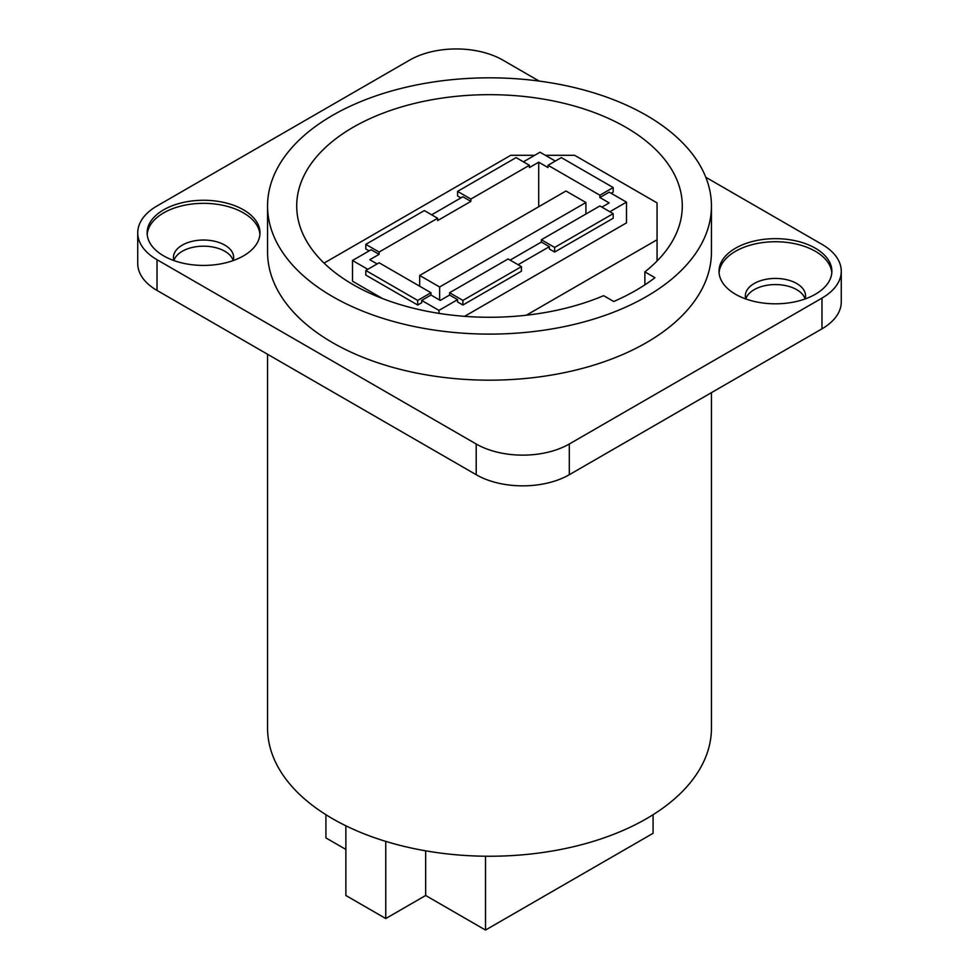 <?xml version="1.0" encoding="UTF-8"?>
<svg xmlns="http://www.w3.org/2000/svg" width="979" height="979" viewBox="0 0 979 979"><rect width="100%" height="100%" fill="white"/><g stroke="black" fill="none" stroke-linecap="round" stroke-linejoin="round"><path stroke-width="1.47" d="M267.561 354.263L267.561 728.107A221.939 128.139 0 0 0 332.566 818.713A221.939 128.139 0 0 0 574.428 846.492A221.939 128.139 0 0 0 711.439 728.107L711.439 392.652M745.851 298.974A30.092 17.377 180 0 1 745.349 295.805A30.092 17.377 180 0 1 763.926 279.761A30.092 17.377 180 0 1 796.722 283.518A30.092 17.377 180 0 1 805.533 295.805A30.092 17.377 180 0 1 805.032 298.974M745.814 298.876A30.092 17.377 180 0 1 766.435 285.378A30.092 17.377 180 0 1 796.722 289.662A30.092 17.377 180 0 1 805.056 298.876M173.968 260.585A30.092 17.377 180 0 1 173.467 257.416A30.092 17.377 180 0 1 192.043 241.36A30.092 17.377 180 0 1 224.84 245.129A30.092 17.377 180 0 1 233.651 257.416A30.092 17.377 180 0 1 233.149 260.585M173.944 260.487A30.092 17.377 180 0 1 194.564 246.977A30.092 17.377 180 0 1 224.84 251.273A30.092 17.377 180 0 1 233.186 260.487M719.075 272.774A56.427 32.576 180 0 1 755.078 243.93A56.427 32.576 180 0 1 815.336 251.273A56.427 32.576 180 0 1 831.795 272.774M147.205 234.385A56.427 32.576 180 0 1 183.208 205.529A56.427 32.576 180 0 1 243.465 212.884A56.427 32.576 180 0 1 259.924 234.385M735.535 294.275A56.427 32.576 180 0 1 719.014 271.232A56.427 32.576 180 0 1 753.842 241.14A56.427 32.576 180 0 1 815.336 248.201A56.427 32.576 180 0 1 831.869 271.232A56.427 32.576 180 0 1 797.028 301.336A56.427 32.576 180 0 1 735.535 294.275M163.664 255.886A56.427 32.576 180 0 1 147.131 232.843A56.427 32.576 180 0 1 181.972 202.751A56.427 32.576 180 0 1 243.465 209.812A56.427 32.576 180 0 1 259.986 232.843A56.427 32.576 180 0 1 225.158 262.947A56.427 32.576 180 0 1 163.664 255.886M646.434 115.363A221.939 128.139 180 0 1 711.439 205.969A221.939 128.139 180 0 1 574.428 324.355A221.939 128.139 180 0 1 332.566 296.576A221.939 128.139 180 0 1 267.561 205.969A221.939 128.139 180 0 1 404.572 87.584A221.939 128.139 180 0 1 646.434 115.363M711.439 205.969L711.439 252.044A221.939 128.139 180 0 1 574.428 370.417A221.939 128.139 180 0 1 332.566 342.65A221.939 128.139 180 0 1 267.561 252.044L267.561 205.969M644.867 271.868A192.79 111.3 0 0 0 682.29 205.969A192.79 111.3 0 0 0 625.814 127.27A192.79 111.3 0 0 0 415.72 103.138A192.79 111.3 0 0 0 296.71 205.969A192.79 111.3 0 0 0 353.186 284.669A192.79 111.3 0 0 0 603.639 295.67L613.723 301.495A206.887 119.45 0 0 0 654.951 277.693L644.867 271.868L644.867 284.852M137.733 232.843L137.733 263.559A65.826 38.01 0 0 0 157.019 290.433L476.198 474.717A65.826 38.01 0 0 0 569.301 474.717L821.981 328.822A65.826 38.01 0 0 0 841.267 301.948L841.267 271.232A65.826 38.01 180 0 1 821.981 298.105L569.301 444.001A65.826 38.01 180 0 1 476.198 444.001L157.019 259.716A65.826 38.01 180 0 1 137.733 232.843A65.826 38.01 180 0 1 157.019 205.969L409.699 60.086A65.826 38.01 180 0 1 502.802 60.086L539.184 81.086M705.81 177.285L821.981 244.358A65.826 38.01 180 0 1 841.267 271.232M653.079 814.699L653.079 833.3L485.511 930.05L425.657 895.491L385.763 918.535L345.868 895.491L345.868 825.786M485.511 856.221L485.511 930.05M425.657 850.824L425.657 895.491M385.763 841.389L385.763 918.535M345.868 849.429L325.921 837.914L325.921 814.699M657.068 261.001L657.068 239.757L526.359 315.214M324.049 263.106L510.781 155.294L534.718 155.294M545.364 155.294L574.612 155.294L657.068 202.898L657.068 239.757M431.653 214.805L462.896 196.755L470.887 201.368L470.887 199.055L529.394 165.28L529.394 167.58L538.707 162.208L548.02 167.58L548.02 165.28L599.882 195.225L599.882 197.525L609.195 192.153L626.487 202.127L626.487 222.869L464.572 316.339M382.63 298.607L352.513 281.218L352.513 260.487L371.139 249.743L379.118 254.344L379.118 252.044L437.637 218.256L437.637 220.556L470.887 201.368M523.41 161.816L540.041 152.222L555.338 161.058M421.668 300.418L421.668 302.719L417.678 305.02L365.816 275.075L365.816 270.473L379.118 262.788L430.98 292.733L430.98 295.034L421.668 300.418L438.959 310.392L438.959 313.378M367.81 269.323L352.513 260.487M457.585 299.647L449.606 295.034L449.606 292.733L508.113 258.945L521.415 266.631L521.415 271.232L462.896 305.02L457.585 301.948L457.585 299.647L438.959 310.392M626.487 202.127L609.856 211.733M554.665 252.044L613.184 218.256L613.184 213.655L599.882 205.969L541.363 239.757L554.665 247.43L554.665 252.044L549.354 248.972L549.354 246.671L518.099 264.709M611.19 193.304L613.184 192.153L613.184 187.54L599.882 195.225M613.184 187.54L561.322 157.595L548.02 165.28M599.882 197.525L609.195 202.898L601.877 207.12M470.887 199.055L457.585 191.382L457.585 195.984L460.901 197.905M437.637 218.256L424.335 210.583L365.816 244.358L379.118 252.044M365.816 244.358L365.816 248.972L369.144 250.893M377.123 263.938L369.805 259.716L379.118 254.344M529.394 165.28L516.104 157.595L457.585 191.382M417.678 305.02L417.678 300.418L430.98 292.733M449.606 295.034L440.293 300.418L430.98 295.034M549.354 246.671L541.363 242.058L510.12 260.108M541.363 239.757L541.363 242.058M462.896 305.02L462.896 300.418L449.606 292.733M538.707 162.208L538.707 206.74M417.678 300.418L365.816 270.473M521.415 266.631L462.896 300.418M613.184 213.655L554.665 247.43M439.632 300.027L439.632 286.982L585.919 202.518L585.919 214.034M585.919 202.518L565.972 191.003L419.673 275.454L419.673 286.211M419.673 275.454L439.632 286.982M569.301 444.001L569.301 474.717M821.981 328.822L821.981 298.105M476.198 444.001L476.198 474.717M157.019 259.716L157.019 290.433"/></g></svg>
